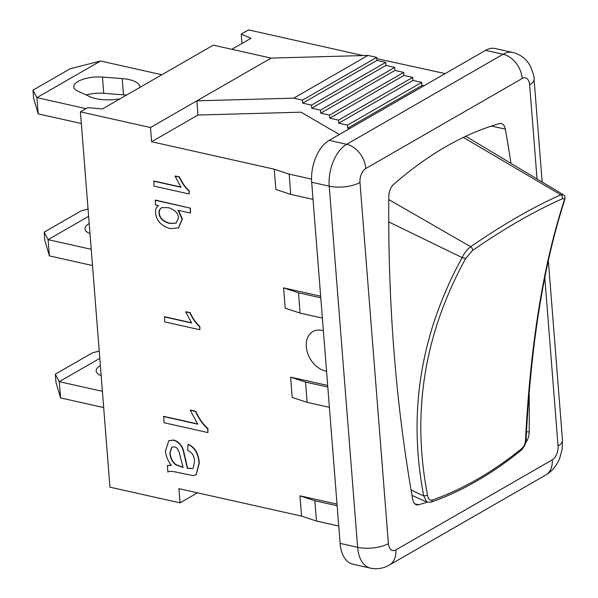 <?xml version="1.0" encoding="UTF-8"?>
<svg xmlns="http://www.w3.org/2000/svg" width="598" height="598" viewBox="0 0 598 598"><rect width="100%" height="100%" fill="white"/><g stroke="black" fill="none" stroke-linecap="round" stroke-linejoin="round"><path stroke-width="0.9" d="M85.977 108.627L36.919 97.646L100.539 61.018L161.856 74.75M120.101 98.79A27.538 10.54 175.5 0 1 90.425 96.891L77.934 91.202A21.274 8.14 175.5 0 1 73.808 86.889A21.274 8.14 175.5 0 1 102.475 77.075L122.194 78.6A27.538 10.54 175.5 0 1 139.984 86.979A27.538 10.54 175.5 0 1 139.999 87.338M100.539 61.018L70.086 68.785L32.972 90.148L36.919 97.646L38.197 113.874L81.321 123.532M126.432 95.142A27.538 10.54 -4.5 0 0 123.472 94.835L103.753 93.31A21.274 8.14 -4.5 0 0 86.172 94.955M38.197 113.874L33.615 98.266L32.972 90.148M91.217 249.314L48.102 239.663L88.624 216.334M89.984 233.624L89.109 233.22A21.274 8.14 175.5 0 1 84.983 228.907A21.274 8.14 175.5 0 1 89.184 223.495M88.056 209.076L81.261 210.802L44.147 232.166L48.102 239.663L49.38 255.892L92.496 265.549M49.38 255.892L44.79 240.284L44.147 232.166M102.4 391.331L59.277 381.681L99.799 358.351M101.159 375.641L100.285 375.238A21.274 8.14 175.5 0 1 96.158 370.924A21.274 8.14 175.5 0 1 100.367 365.513M99.231 351.086L92.436 352.82L55.33 374.184L59.277 381.681L60.555 397.909L103.671 407.567M60.555 397.909L55.965 382.301L55.33 374.184M472.435 250.517C504.697 228.286 534.59 211.079 562.12 198.887C564.303 198.117 564.833 199.186 563.705 202.079L564.28 201.354C543.754 264.705 531.039 343.678 526.135 438.282L525.575 438.812C525.582 442.886 524.364 446.093 521.927 448.44C492.543 472.166 462.65 489.373 432.242 500.07C429.648 500.623 428.078 499.016 427.548 495.249C411.499 412.844 424.206 333.938 465.67 258.515L472.435 250.517A2.751 1.719 55.4 0 0 470.686 246.72C466.986 249.583 464.16 253.216 462.202 257.633M564.243 201.459C566.254 195.269 563.637 195.479 563.249 194.686L560.834 194.821C533.162 207.072 503.112 224.377 470.686 246.72L388.805 199.575M388.752 221.925L462.194 257.641L465.67 258.515M462.127 257.596C420.536 333.542 407.739 412.994 423.743 495.959L427.548 495.249M563.705 202.079C543.216 265.43 530.508 344.336 525.575 438.812M423.81 495.996L426.8 502.014L412.007 495.398M411.065 489.971L423.743 495.959M326.553 371.194A22.029 15.854 60.1 0 1 307.723 353.44A22.029 15.854 60.1 0 1 312.836 331.606A22.029 15.854 60.1 0 1 323.369 330.701M168.359 207.685C174.661 209.592 178.047 212.97 178.525 217.829L176.089 223.166L169.421 223.45C162.91 221.492 159.449 218.098 159.038 213.254C158.829 210.578 159.763 208.695 161.849 207.626L168.359 207.685M162.118 207.476C160.032 208.545 159.098 210.421 159.307 213.105C159.711 217.941 163.172 221.342 169.683 223.293L176.223 223.091M155.106 200.248L190.149 208.097L190.538 213.075L178.04 210.279L182.091 219.085L178.503 227.875L170.198 228.668C161.243 225.924 156.362 220.669 155.547 212.895C155.278 209.435 156.31 206.99 158.642 205.57L155.465 204.86L155.368 200.098L190.149 208.097M190.411 207.947L190.538 213.075M178.548 210.391L182.353 218.928L178.638 227.793M153.604 181.142L181.007 187.271L175.042 176.156L179.206 177.09C182.203 183.481 185.44 188.041 188.916 190.777L189.17 193.991L153.992 186.12L153.865 180.985L180.813 187.017M175.304 175.999L179.467 176.933C182.465 183.324 185.701 187.892 189.177 190.627L189.17 193.991M164.286 316.88L191.689 323.017L185.724 311.902L189.887 312.836C192.885 319.227 196.122 323.787 199.597 326.523L199.852 329.737L164.674 321.866L164.547 316.731L191.495 322.763M185.985 311.745L190.157 312.679C193.147 319.07 196.383 323.638 199.867 326.366L199.852 329.737M163.486 416.514L197.744 424.184L190.284 410.28L195.494 411.446C199.239 419.437 203.283 425.141 207.633 428.557L207.947 432.578L163.972 422.734L163.747 416.358L197.549 423.93M190.545 410.131L195.755 411.297C199.5 419.288 203.544 424.991 207.895 428.407L207.947 432.578M183.138 467.472L175.715 464.788C172.284 462.067 170.318 458.188 169.81 453.135L171.731 447.155L174.235 446.87C177.098 447.005 179.123 450.331 180.304 456.85L183.138 467.472M171.865 447.08L170.079 452.978C170.579 458.031 172.553 461.918 175.976 464.631L183.048 467.232M165.489 450.72L168.83 440.696L173.584 440.195C178.54 441.832 181.799 445.488 183.362 451.154L187.346 468.376L192.586 468.555L193.251 467.987L194.529 461.327C194.335 455.953 192.07 452.32 187.735 450.421L187.959 444.471C194.582 447.259 198.274 453.508 199.044 463.211L196.069 474.819L193.124 475.56L181 473.145C172.8 471.194 168.419 470.858 167.866 472.143L167.35 465.648L171.163 465.281C167.59 460.183 165.698 455.325 165.489 450.72M168.965 440.621L173.846 440.038C178.802 441.683 182.069 445.331 183.631 451.004L187.608 468.227L192.72 468.473M188.221 444.321C194.843 447.11 198.536 453.351 199.306 463.054L196.196 474.745M167.619 465.498L171.424 465.132M329.393 407.343L307.11 402.357L292.22 397.431L290.621 377.144L327.674 385.441M322.374 318.076L300.084 313.09L285.194 308.164L283.594 287.877L320.648 296.167M313.031 199.388L290.748 194.402L275.85 189.476L274.258 169.189L151.6 141.733L150.487 127.531L80.401 111.841L87.689 107.64L102.437 108.956L213.277 45.149L271.096 58.096L196.877 100.823L293.73 98.154L302.491 100.12L302.73 103.162L311.491 105.121L311.73 108.163L320.491 110.129L320.73 113.172L329.491 115.13L329.737 118.172L338.498 120.138L338.737 123.181L347.498 125.139L347.737 128.181L349.613 128.6M338.737 526.031L316.454 521.045L301.556 516.119L178.907 488.656L180.028 502.858L109.942 487.168L80.401 111.841M301.556 516.119L299.964 495.832L337.01 504.121M241.966 43.482L241.226 34.093L251.003 38.272L231.837 49.305M363.128 55.562L248.514 29.9L241.226 34.093M339.343 134.513L301.048 112.185L197.99 115.025L151.6 141.733M311.543 179.123L289.148 174.115L274.258 169.189M445.159 73.599L376.815 58.626M327.801 387.055L305.518 382.07L307.11 402.357M305.518 382.07L290.621 377.144M512.942 52.504A33.04 19.143 102.6 0 0 503.082 54.261A22.029 15.854 60.1 0 1 522.204 78.473A11.011 6.384 -77.4 0 1 529.626 84.796A22.029 8.432 175.5 0 0 534.066 79.145C534.455 77.037 533.065 72.418 529.895 65.302C525.904 58.567 520.17 54.283 512.695 52.452L495.174 48.528A33.04 19.143 102.6 0 0 485.561 50.337L329.169 140.373A33.04 19.143 102.6 0 0 311.685 182.248L340.105 543.38A33.04 19.143 102.6 0 0 352.768 564.176L370.289 568.1C377.032 569.475 383.37 568.466 389.291 565.088A22.029 15.854 60.1 0 0 395.824 549.921A11.011 6.384 -77.4 0 1 388.401 543.597A22.029 8.432 175.5 0 1 357.626 547.305A33.04 19.143 102.6 0 0 370.035 568.04M337.137 505.744L314.854 500.75L299.964 495.832M316.454 521.045L314.854 500.75M320.775 297.789L298.492 292.796L283.594 287.877M300.084 313.09L298.492 292.796M197.475 492.812L180.028 502.858M423.833 85.873L421.956 85.454L421.717 82.412L412.956 80.453L412.717 77.404L403.956 75.445L403.717 72.403L394.957 70.444L394.717 67.395L385.957 65.436L385.717 62.394L376.957 60.428L376.718 57.386L367.957 55.427L293.73 98.154M367.957 55.427L271.096 58.096M376.718 57.386L302.491 100.12M376.957 60.428L302.73 103.162M385.717 62.394L311.491 105.121M385.957 65.436L311.73 108.163M394.717 67.395L320.491 110.129M394.957 70.444L320.73 113.172M403.717 72.403L329.491 115.13M403.956 75.445L329.737 118.172M412.717 77.404L338.498 120.138M412.956 80.453L338.737 123.181M421.717 82.412L347.498 125.139M421.956 85.454L347.737 128.181M197.99 115.025L196.877 100.823L150.487 127.531M289.148 174.115L290.748 194.402M427.129 502.148A484.604 280.724 -77.4 0 1 418.72 504.757A11.011 6.384 -77.4 0 1 416.731 504.832A11.011 6.384 -77.4 0 1 412.68 499.248A1211.518 701.813 -77.4 0 1 388.835 196.226A11.011 6.384 -77.4 0 1 393.521 184.535A484.604 280.724 -77.4 0 1 499.3 123.637A11.011 6.384 -77.4 0 1 501.296 123.562A11.011 6.384 -77.4 0 1 505.34 129.153A1211.518 701.813 -77.4 0 1 510.991 163.374M529.17 392.557A1211.518 701.813 -77.4 0 1 529.193 432.167A11.011 6.384 -77.4 0 1 525.702 442.595M103.753 93.31L102.475 77.075M123.472 94.835L122.194 78.6M562.12 198.887A2.751 2.205 -113.8 0 0 560.834 194.821L463.368 137.428M521.927 448.44A2.751 1.809 51 0 1 521.471 450.085C525.164 445.57 526.718 441.623 526.135 438.252M432.242 500.07A2.751 2.115 70.8 0 1 430.964 502.171A2.751 2.115 70.8 0 1 430.837 502.215M418.72 504.757L414.967 503.912M529.193 432.167L526.487 431.562M505.34 129.153L491.489 126.051M548.336 260.534L562.486 440.278L562.053 449.793L559.721 458.188C556.858 465.483 552.178 471.104 545.69 475.059A22.029 15.854 -119.9 0 0 552.216 459.892L395.824 549.921M562.479 440.24A22.029 8.432 175.5 0 1 558.046 445.929A11.011 6.384 -77.4 0 1 552.216 459.892M529.626 84.796L537.034 178.974M544.793 277.547L558.046 445.929M388.401 543.597L359.981 182.465A22.029 8.432 175.5 0 1 329.206 186.172L357.626 547.305L340.105 543.38M359.981 182.465A11.011 6.384 -77.4 0 1 365.804 168.509A22.029 15.854 -119.9 0 0 346.691 144.297A33.04 19.143 102.6 0 0 329.206 186.172L311.685 182.248M485.561 50.337L503.082 54.261L346.691 144.297L329.169 140.373M365.804 168.509L522.204 78.473M521.471 450.085C491.877 474.027 461.708 491.384 430.971 502.171L426.8 502.014M563.249 194.671L465.767 136.292M545.69 475.059L389.291 565.088M534.066 79.145L542.162 182.039"/></g></svg>
